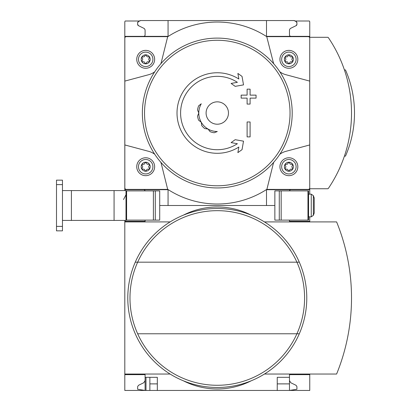 <?xml version="1.0" encoding="UTF-8"?>
<svg xmlns="http://www.w3.org/2000/svg" width="411" height="411" viewBox="0 0 411 411"><rect width="100%" height="100%" fill="white"/><g stroke="black" fill="none" stroke-linecap="round" stroke-linejoin="round"><path stroke-width="0.62" d="M309.76 374.041L309.76 390.45L157.326 390.45L157.326 377.324L145.093 377.324L145.093 390.45L137.634 389.258L137.634 386.669L138.471 385.328L143.752 382.749L145.093 380.607L145.093 374.642L124.81 374.642L124.81 374.041L170.139 374.041M145.093 374.642L124.81 374.642L124.81 390.45L145.987 390.45L145.987 377.324M145.093 220.116L145.093 221.308L124.81 221.308L124.81 220.414M145.987 390.45L149.866 390.45L149.866 377.324M157.326 390.45L149.866 390.45M145.093 221.308L124.81 221.308L124.81 374.041M289.472 380.607L290.813 382.749L296.095 385.328L296.932 386.669L296.932 389.258L289.472 390.45L289.472 383.889L277.245 383.889M157.326 383.889L149.866 383.889M274.856 205.5L266.503 205.5L274.856 205.5M140.619 20.55A1.49 1.49 0 0 0 139.874 20.75L138.379 21.613L140.619 20.55L168.063 20.55L168.063 36.358L124.81 36.358L124.81 189.692L168.063 189.692L168.063 205.5L159.709 205.5L266.503 205.5L266.503 189.692L309.76 189.692L309.76 188.752L327.649 188.752A0.894 0.894 0 0 0 328.389 188.356A134.238 134.238 0 0 0 328.389 37.694A0.894 0.894 0 0 0 327.649 37.298L309.76 37.298L309.76 22.04A1.49 1.49 0 0 0 309.334 20.997L295.124 20.997M309.76 221.909L309.76 221.308L289.472 221.308L289.472 220.116M309.76 221.308L309.76 216.833M309.76 374.642L289.472 374.642L289.472 377.324L277.245 377.324L277.245 390.45M289.472 377.324L289.472 383.889M170.139 221.909L124.81 221.909M183.28 380.756A74.576 74.576 0 0 0 251.285 380.756M264.427 374.041L336.604 374.041A201.431 201.431 0 0 0 336.604 221.909L264.427 221.909M251.285 215.194A74.576 74.576 0 0 0 183.28 215.194M137.659 333.773A87.302 87.302 0 0 0 296.912 333.773L299.306 333.773A89.49 89.49 0 0 1 135.26 333.773A89.49 89.49 0 0 1 217.285 208.485A89.49 89.49 0 0 1 299.306 333.773A89.49 89.49 0 0 1 135.26 333.773A89.49 89.49 0 0 1 217.285 208.485A89.49 89.49 0 0 1 299.306 262.177L296.912 262.177A87.302 87.302 0 0 1 296.912 333.773L137.659 333.773A87.302 87.302 0 0 1 137.659 262.177L296.912 262.177A87.302 87.302 0 0 0 137.659 262.177L135.26 262.177L137.659 262.177M198.631 120.212A19.985 19.985 0 0 1 197.537 116.128L198.79 113.025A18.495 18.495 0 0 1 201.267 103.778L198.631 105.838A19.985 19.985 0 0 0 197.537 109.922L198.79 113.025A18.495 18.495 0 0 0 201.267 122.273L201.734 125.581A19.985 19.985 0 0 0 204.724 128.571L208.038 129.044A18.495 18.495 0 0 1 201.267 122.273L198.631 120.212M217.285 131.52A18.495 18.495 0 0 1 208.038 129.044L210.098 131.674A19.985 19.985 0 0 0 214.182 132.768L217.285 131.52M124.81 189.692L124.81 190.586M124.81 36.358L124.81 22.04A1.49 1.49 0 0 1 125.237 20.997L139.442 20.997M309.76 189.692L309.76 194.167M138.379 21.613L139.874 20.75L138.379 21.613A1.49 1.49 0 0 0 137.634 22.903L137.634 24.331A1.49 1.49 0 0 0 138.471 25.672L137.634 24.331L137.634 22.903L137.634 24.331L137.634 22.903L138.379 21.613L139.113 21.187M309.76 36.358L266.503 36.358L266.503 20.55L293.947 20.55L168.063 20.55M296.932 24.331A1.49 1.49 0 0 1 296.095 25.672L291.307 28.01L296.095 25.672L296.932 24.331L296.932 22.903A1.49 1.49 0 0 0 296.187 21.613L296.932 22.903L296.932 24.331L296.932 22.903M296.187 21.613L294.692 20.75A1.49 1.49 0 0 0 293.947 20.55L295.452 21.187M139.113 25.985L143.752 28.251A2.389 2.389 0 0 1 145.093 30.393L145.093 34.868A1.49 1.49 0 0 1 143.603 36.358M295.452 25.985L290.813 28.251A2.389 2.389 0 0 0 289.472 30.393L289.472 34.868A1.49 1.49 0 0 0 290.962 36.358M143.603 189.692A1.49 1.49 0 0 1 145.062 190.884M289.503 190.884A1.49 1.49 0 0 1 290.962 189.692M273.788 63.828A17.899 17.899 0 0 1 273.13 61.748L266.744 36.656A90.985 90.985 0 0 0 167.827 36.656L126.331 36.656A1.49 1.49 0 0 0 124.836 38.151L124.836 81.101L148.7 74.704A17.899 17.899 0 0 0 154.731 71.791M160.778 63.828A17.899 17.899 0 0 0 161.436 61.748L167.688 36.656M124.836 81.101L124.836 187.899A1.49 1.49 0 0 0 126.331 189.394L167.688 189.394L161.436 164.302A17.899 17.899 0 0 0 160.778 162.222M154.731 154.259A17.899 17.899 0 0 0 148.7 151.346L124.836 144.949M167.688 189.394L167.827 189.394A90.985 90.985 0 0 0 266.744 189.394L308.235 189.394A1.49 1.49 0 0 0 309.73 187.899L309.73 38.151A1.49 1.49 0 0 0 308.235 36.656L266.878 36.656M273.788 162.222A17.899 17.899 0 0 0 273.13 164.302L266.878 189.394M309.73 144.949L285.866 151.346A17.899 17.899 0 0 0 279.834 154.259M279.834 71.791A17.899 17.899 0 0 0 285.866 74.704L309.73 81.101M288.876 162.217A4.506 4.506 0 0 1 292.776 168.972A4.506 4.506 0 0 1 284.977 168.972A4.506 4.506 0 0 1 288.876 162.217M285.409 167.786A1.464 1.464 0 0 0 285.409 165.659A0.837 0.837 0 0 1 286.22 164.251A1.464 1.464 0 0 0 288.065 163.188A0.837 0.837 0 0 1 289.688 163.188A1.464 1.464 0 0 0 291.533 164.251A0.837 0.837 0 0 1 292.344 165.659A1.464 1.464 0 0 0 292.344 167.786A0.837 0.837 0 0 1 291.533 169.193A1.464 1.464 0 0 0 289.688 170.252A0.837 0.837 0 0 1 288.065 170.252A1.464 1.464 0 0 0 286.22 169.193A0.837 0.837 0 0 1 285.409 167.786M288.876 159.499A7.223 7.223 0 0 1 295.129 170.329A7.223 7.223 0 0 1 282.624 170.329A7.223 7.223 0 0 1 288.876 159.499M288.876 157.773A8.95 8.95 0 0 1 296.629 171.197A8.95 8.95 0 0 1 281.124 171.197A8.95 8.95 0 0 1 288.876 157.773M145.689 162.217A4.506 4.506 0 0 1 149.589 168.972A4.506 4.506 0 0 1 141.79 168.972A4.506 4.506 0 0 1 145.689 162.217M142.221 167.786A1.464 1.464 0 0 0 142.221 165.659A0.837 0.837 0 0 1 143.033 164.251A1.464 1.464 0 0 0 144.877 163.188A0.837 0.837 0 0 1 146.501 163.188A1.464 1.464 0 0 0 148.345 164.251A0.837 0.837 0 0 1 149.157 165.659A1.464 1.464 0 0 0 149.157 167.786A0.837 0.837 0 0 1 148.345 169.193A1.464 1.464 0 0 0 146.501 170.252A0.837 0.837 0 0 1 144.877 170.252A1.464 1.464 0 0 0 143.033 169.193A0.837 0.837 0 0 1 142.221 167.786M145.689 159.499A7.223 7.223 0 0 1 151.942 170.329A7.223 7.223 0 0 1 139.437 170.329A7.223 7.223 0 0 1 145.689 159.499M145.689 157.773A8.95 8.95 0 0 1 153.442 171.197A8.95 8.95 0 0 1 137.942 171.197A8.95 8.95 0 0 1 145.689 157.773M288.876 54.827A4.506 4.506 0 0 1 292.776 61.583A4.506 4.506 0 0 1 284.977 61.583A4.506 4.506 0 0 1 288.876 54.827M285.409 60.391A1.464 1.464 0 0 0 285.409 58.264A0.837 0.837 0 0 1 286.22 56.857A1.464 1.464 0 0 0 288.065 55.798A0.837 0.837 0 0 1 289.688 55.798A1.464 1.464 0 0 0 291.533 56.857A0.837 0.837 0 0 1 292.344 58.264A1.464 1.464 0 0 0 292.344 60.391A0.837 0.837 0 0 1 291.533 61.799A1.464 1.464 0 0 0 289.688 62.862A0.837 0.837 0 0 1 288.065 62.862A1.464 1.464 0 0 0 286.22 61.799A0.837 0.837 0 0 1 285.409 60.391M288.876 52.11A7.223 7.223 0 0 1 295.129 62.94A7.223 7.223 0 0 1 282.624 62.94A7.223 7.223 0 0 1 288.876 52.11M288.876 50.378A8.95 8.95 0 0 1 296.629 63.803A8.95 8.95 0 0 1 281.124 63.803A8.95 8.95 0 0 1 288.876 50.378M145.689 54.827A4.506 4.506 0 0 1 149.589 61.583A4.506 4.506 0 0 1 141.79 61.583A4.506 4.506 0 0 1 145.689 54.827M142.221 60.391A1.464 1.464 0 0 0 142.221 58.264A0.837 0.837 0 0 1 143.033 56.857A1.464 1.464 0 0 0 144.877 55.798A0.837 0.837 0 0 1 146.501 55.798A1.464 1.464 0 0 0 148.345 56.857A0.837 0.837 0 0 1 149.157 58.264A1.464 1.464 0 0 0 149.157 60.391A0.837 0.837 0 0 1 148.345 61.799A1.464 1.464 0 0 0 146.501 62.862A0.837 0.837 0 0 1 144.877 62.862A1.464 1.464 0 0 0 143.033 61.799A0.837 0.837 0 0 1 142.221 60.391M145.689 52.11A7.223 7.223 0 0 1 151.942 62.94A7.223 7.223 0 0 1 139.437 62.94A7.223 7.223 0 0 1 145.689 52.11M145.689 50.378A8.95 8.95 0 0 1 153.442 63.803A8.95 8.95 0 0 1 137.942 63.803A8.95 8.95 0 0 1 145.689 50.378M238.858 147.03L237.871 152.62L242.033 149.655L243.528 141.168L235.184 139.699L231.1 142.612L237.383 143.722A36.692 36.692 0 0 1 182.124 102.534A36.692 36.692 0 0 1 237.383 82.328L231.1 83.438L235.184 86.351L243.528 84.882L242.033 76.395L237.871 73.43L238.858 79.02A40.273 40.273 0 0 0 178.61 101.789A40.273 40.273 0 0 0 238.858 147.03L237.871 152.62M241.149 95.126L241.149 98.111L247.114 98.111L247.114 104.075L250.099 104.075L250.099 98.111L256.063 98.111L256.063 95.126L250.099 95.126L250.099 89.161L247.114 89.161L247.114 95.126L241.149 95.126M247.114 121.975L247.114 136.889L250.099 136.889L250.099 121.975L247.114 121.975L247.114 136.889M217.285 38.105A74.92 74.92 0 0 1 282.167 150.483A74.92 74.92 0 0 1 152.399 150.483A74.92 74.92 0 0 1 217.285 38.105A74.92 74.92 0 0 1 282.167 150.483A74.92 74.92 0 0 1 152.399 150.483A74.92 74.92 0 0 1 217.285 38.105M296.095 25.672L291.307 28.01M143.259 28.01L138.471 25.672L143.259 28.01M344.413 156.129L345.471 156.129A107.389 107.389 0 0 0 345.471 69.921L344.413 69.921M237.871 73.43L238.858 79.02M242.033 149.655L242.372 147.729M243.528 141.168L235.184 139.699M235.457 143.382L237.383 143.722M237.383 82.328L235.457 82.668M235.184 86.351L243.528 84.882M241.149 98.111L247.114 98.111M250.099 98.111L256.063 98.111M247.114 89.161L247.114 95.126M217.285 101.841A11.184 11.184 0 0 1 226.97 118.62A11.184 11.184 0 0 1 207.596 118.62A11.184 11.184 0 0 1 217.285 101.841M308.563 220.116L274.856 220.116L274.856 190.884L308.563 190.884L308.563 220.116M314.235 198.04L314.235 212.96L313.357 215.364L313.357 195.636L314.235 198.04M313.357 215.364L311.255 216.833L308.563 216.833L311.255 216.833L311.255 194.167L308.563 194.167L311.255 194.167L313.357 195.636M62.462 190.586L126.002 190.586L126.002 220.116L159.709 220.116L159.709 190.884L155.286 190.884L155.286 220.116M126.002 190.884L155.286 190.884M126.002 220.116L126.002 220.414L62.462 220.414M62.462 226.384L62.462 230.854L56.497 230.854L56.497 180.146L62.462 180.146L62.462 226.384L56.497 226.384M299.306 262.177A89.49 89.49 0 0 1 299.306 333.773M217.285 185.782A72.757 72.757 0 0 1 144.528 113.025A72.757 72.757 0 0 1 217.285 40.268A72.757 72.757 0 0 1 290.038 113.025A72.757 72.757 0 0 1 217.285 185.782M279.28 220.116L279.28 190.884M307.967 220.116L307.967 190.884M281.17 220.116L281.17 190.884M126.598 190.884L126.598 220.116M153.395 190.884L153.395 220.116M114.068 190.586L114.068 220.414M62.462 184.616L56.497 184.616M71.411 190.586L71.411 220.414M123.531 199.535L126.002 194.701"/></g></svg>
